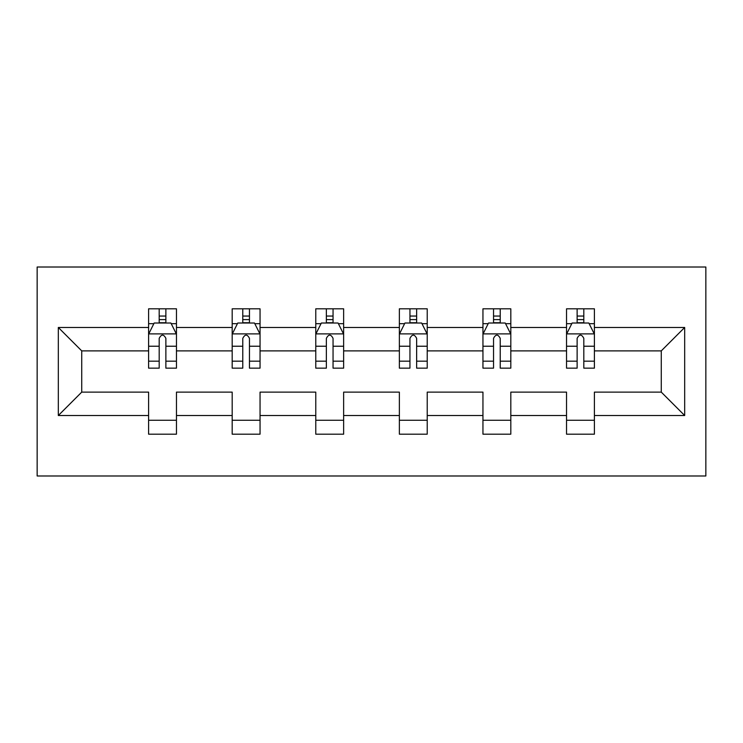 <?xml version="1.0" encoding="UTF-8"?>
<svg xmlns="http://www.w3.org/2000/svg" width="743" height="743" viewBox="0 0 743 743"><rect width="100%" height="100%" fill="white"/><g stroke="black" fill="none" stroke-linecap="round" stroke-linejoin="round"><path stroke-width="1.11" d="M37.15 475.984L705.85 475.984L705.85 267.016L37.15 267.016L37.15 475.984M594.4 415.523L594.4 392.118L661.27 392.118L684.674 415.523L594.4 415.523L594.4 434.191L566.538 434.191L566.538 415.523L510.812 415.523L510.812 434.191L482.95 434.191L482.95 415.523L427.225 415.523L427.225 434.191L399.363 434.191L399.363 415.523L343.637 415.523L343.637 434.191L315.775 434.191L315.775 415.523L260.05 415.523L260.05 434.191L232.188 434.191L232.188 415.523L176.463 415.523L176.463 434.191L148.6 434.191L148.6 415.523L58.325 415.523L58.325 327.477L148.6 327.477L148.6 308.809L176.463 308.809L176.463 327.477L232.188 327.477L232.188 308.809L260.05 308.809L260.05 327.477L315.775 327.477L315.775 308.809L343.637 308.809L343.637 327.477L399.363 327.477L399.363 308.809L427.225 308.809L427.225 327.477L482.95 327.477L482.95 308.809L510.812 308.809L510.812 327.477L566.538 327.477L566.538 308.809L594.4 308.809L594.4 327.477L684.674 327.477L684.674 415.523M566.538 327.477L566.538 350.882L510.812 350.882L510.812 327.477M510.812 415.523L510.812 392.118L566.538 392.118L566.538 415.523M482.95 327.477L482.95 350.882L427.225 350.882L427.225 327.477M427.225 415.523L427.225 392.118L482.95 392.118L482.95 415.523M399.363 327.477L399.363 350.882L343.637 350.882L343.637 327.477M343.637 415.523L343.637 392.118L399.363 392.118L399.363 415.523M315.775 327.477L315.775 350.882L260.05 350.882L260.05 327.477M260.05 415.523L260.05 392.118L315.775 392.118L315.775 415.523M232.188 327.477L232.188 350.882L176.463 350.882L176.463 327.477M176.463 415.523L176.463 392.118L232.188 392.118L232.188 415.523M148.6 327.477L148.6 350.882L81.73 350.882L81.73 392.118L148.6 392.118L148.6 415.523M58.325 327.477L81.73 350.882M661.27 392.118L661.27 350.882L594.4 350.882L594.4 327.477M577.125 322.741L583.812 322.741M493.538 322.741L500.225 322.741M409.95 322.741L416.637 322.741M326.363 322.741L333.05 322.741M242.775 322.741L249.462 322.741M159.188 322.741L165.875 322.741M148.6 420.259L176.463 420.259M232.188 420.259L260.05 420.259M315.775 420.259L343.637 420.259M399.363 420.259L427.225 420.259M482.95 420.259L510.812 420.259M566.538 420.259L594.4 420.259M81.73 392.118L58.325 415.523M684.674 327.477L661.27 350.882M165.875 316.054L159.188 316.054M153.838 323.688L148.6 323.688L148.6 308.809L159.188 308.809L159.188 323.019M148.6 361.172L148.6 368.156L159.188 368.156L159.188 361.172L148.6 361.172L148.6 350.882M176.463 350.882L176.463 368.156L165.875 368.156L165.875 338.344C163.646 334.053 161.417 334.053 159.188 338.344L159.188 361.172M171.224 323.688L176.463 323.688L176.463 308.809L165.875 308.809L165.875 323.019M176.463 334.164L170.89 323.019L154.172 323.019L148.6 334.164M249.462 316.054L242.775 316.054M237.426 323.688L232.188 323.688L232.188 308.809L242.775 308.809L242.775 323.019M232.188 361.172L232.188 368.156L242.775 368.156L242.775 361.172L232.188 361.172L232.188 350.882M260.05 350.882L260.05 368.156L249.462 368.156L249.462 338.344C247.233 334.053 245.004 334.053 242.775 338.344L242.775 361.172M254.812 323.688L260.05 323.688L260.05 308.809L249.462 308.809L249.462 323.019M260.05 334.164L254.477 323.019L237.76 323.019L232.188 334.164M333.05 316.054L326.363 316.054M321.013 323.688L315.775 323.688L315.775 308.809L326.363 308.809L326.363 323.019M315.775 361.172L315.775 368.156L326.363 368.156L326.363 361.172L315.775 361.172L315.775 350.882M343.637 350.882L343.637 368.156L333.05 368.156L333.05 338.344C330.821 334.053 328.592 334.053 326.363 338.344L326.363 361.172M338.399 323.688L343.637 323.688L343.637 308.809L333.05 308.809L333.05 323.019M343.637 334.164L338.065 323.019L321.347 323.019L315.775 334.164M416.637 316.054L409.95 316.054M404.601 323.688L399.363 323.688L399.363 308.809L409.95 308.809L409.95 323.019M399.363 361.172L399.363 368.156L409.95 368.156L409.95 361.172L399.363 361.172L399.363 350.882M427.225 350.882L427.225 368.156L416.637 368.156L416.637 338.344C414.408 334.053 412.179 334.053 409.95 338.344L409.95 361.172M421.987 323.688L427.225 323.688L427.225 308.809L416.637 308.809L416.637 323.019M427.225 334.164L421.652 323.019L404.935 323.019L399.363 334.164M500.225 316.054L493.538 316.054M488.188 323.688L482.95 323.688L482.95 308.809L493.538 308.809L493.538 323.019M482.95 361.172L482.95 368.156L493.538 368.156L493.538 361.172L482.95 361.172L482.95 350.882M510.812 350.882L510.812 368.156L500.225 368.156L500.225 338.344C497.996 334.053 495.767 334.053 493.538 338.344L493.538 361.172M505.574 323.688L510.812 323.688L510.812 308.809L500.225 308.809L500.225 323.019M510.812 334.164L505.24 323.019L488.522 323.019L482.95 334.164M583.812 316.054L577.125 316.054M571.776 323.688L566.538 323.688L566.538 308.809L577.125 308.809L577.125 323.019M566.538 361.172L566.538 368.156L577.125 368.156L577.125 361.172L566.538 361.172L566.538 350.882M594.4 350.882L594.4 368.156L583.812 368.156L583.812 338.344C581.583 334.053 579.354 334.053 577.125 338.344L577.125 361.172M589.162 323.688L594.4 323.688L594.4 308.809L583.812 308.809L583.812 323.019M594.4 334.164L588.827 323.019L572.11 323.019L566.538 334.164M176.323 333.886L148.739 333.886M176.463 361.172L165.875 361.172M159.188 346.229L148.6 346.229M176.463 346.229L165.875 346.229M165.875 319.601L159.188 319.601M259.911 333.886L232.327 333.886M260.05 361.172L249.462 361.172M242.775 346.229L232.188 346.229M260.05 346.229L249.462 346.229M249.462 319.601L242.775 319.601M343.498 333.886L315.914 333.886M343.637 361.172L333.05 361.172M326.363 346.229L315.775 346.229M343.637 346.229L333.05 346.229M333.05 319.601L326.363 319.601M427.086 333.886L399.502 333.886M427.225 361.172L416.637 361.172M409.95 346.229L399.363 346.229M427.225 346.229L416.637 346.229M416.637 319.601L409.95 319.601M510.673 333.886L483.089 333.886M510.812 361.172L500.225 361.172M493.538 346.229L482.95 346.229M510.812 346.229L500.225 346.229M500.225 319.601L493.538 319.601M594.261 333.886L566.677 333.886M594.4 361.172L583.812 361.172M577.125 346.229L566.538 346.229M594.4 346.229L583.812 346.229M583.812 319.601L577.125 319.601"/></g></svg>
